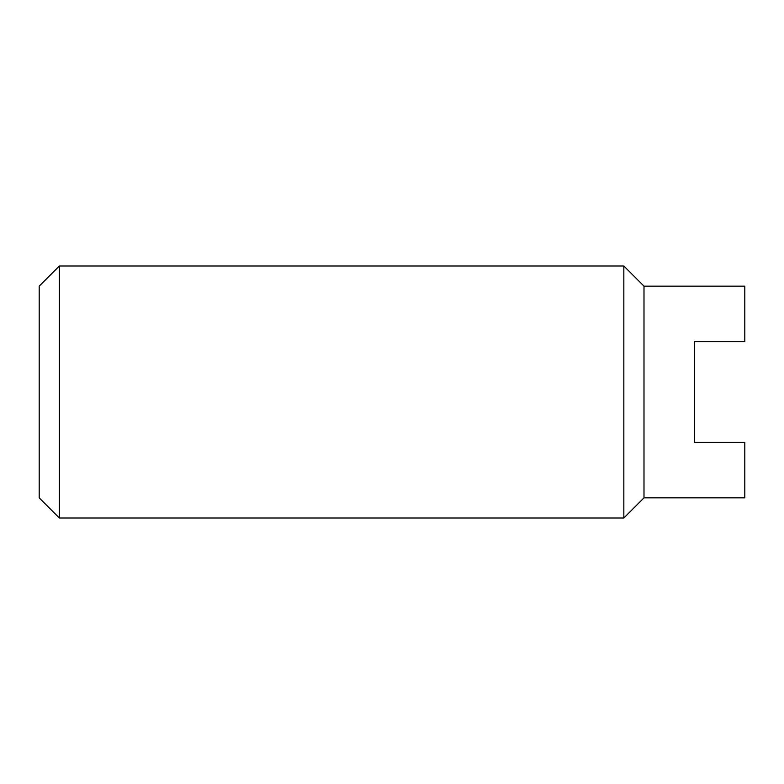 <?xml version="1.0" encoding="UTF-8"?>
<svg xmlns="http://www.w3.org/2000/svg" width="784" height="784" viewBox="0 0 784 784"><rect width="100%" height="100%" fill="white"/><g stroke="black" fill="none" stroke-linecap="round" stroke-linejoin="round"><path stroke-width="1.18" d="M39.2 497.84L39.2 286.16L59.359 266.001L59.359 517.999L39.2 497.84M733.354 442.401L694.399 442.401L744.8 442.401L744.8 497.84L643.997 497.84L623.839 517.999L623.839 266.001L59.359 266.001M623.839 517.999L59.359 517.999M643.997 497.84L643.997 286.16L623.839 266.001M733.354 341.599L694.399 341.599L694.399 442.401L694.399 341.599L744.8 341.599L744.8 286.16L643.997 286.16"/></g></svg>
